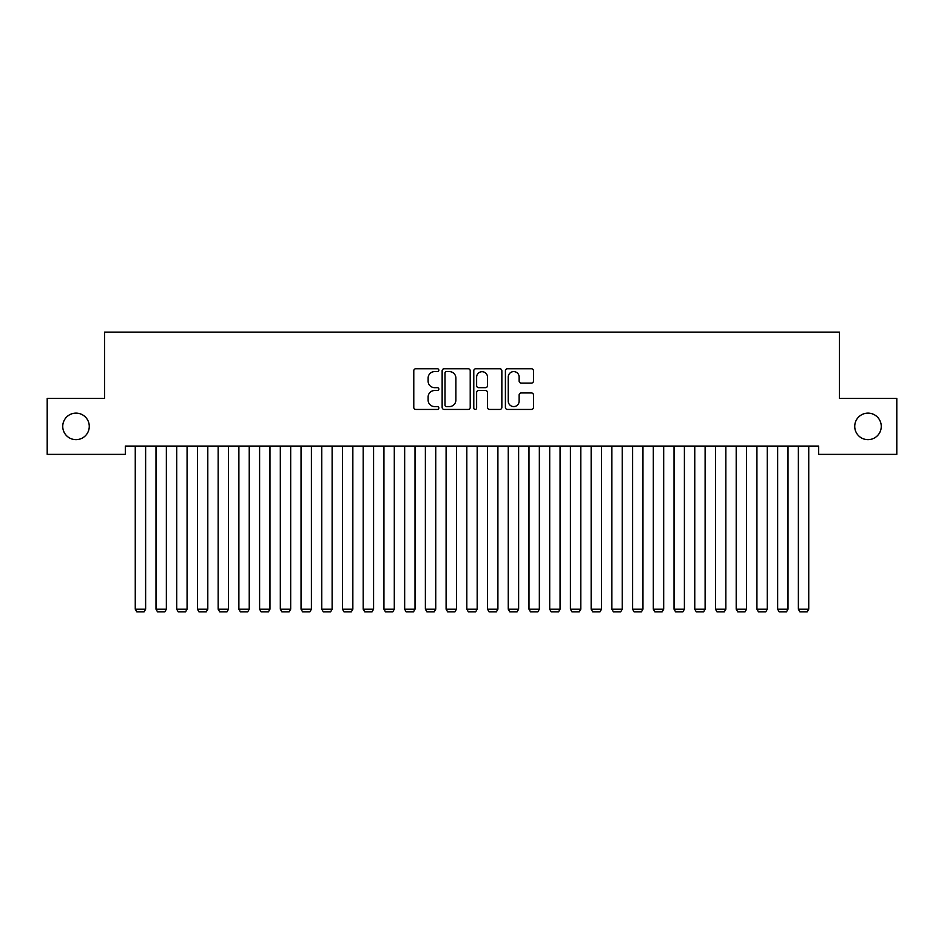 <?xml version="1.0" encoding="UTF-8"?>
<svg xmlns="http://www.w3.org/2000/svg" width="944" height="944" viewBox="0 0 944 944"><rect width="100%" height="100%" fill="white"/><g stroke="black" fill="none" stroke-linecap="round" stroke-linejoin="round"><path stroke-width="1.42" d="M438.842 370.178A1.428 1.428 0 0 0 437.426 368.75L415.808 368.75A2.03 2.03 0 0 0 413.779 370.78L413.779 407.395A2.03 2.03 0 0 0 415.808 409.436L437.426 409.436A1.428 1.428 0 0 0 438.842 408.009A1.428 1.428 0 0 0 437.426 406.581L434.629 406.581A6.514 6.514 0 0 1 428.116 400.079L428.116 397.023A6.514 6.514 0 0 1 434.629 390.521L437.426 390.521A1.428 1.428 0 0 0 438.842 389.093A1.428 1.428 0 0 0 437.426 387.665L434.629 387.665A6.514 6.514 0 0 1 428.116 381.164L428.116 378.107A6.514 6.514 0 0 1 434.629 371.594L437.426 371.594A1.428 1.428 0 0 0 438.842 370.178M854.733 426.393A13.263 13.263 0 0 0 867.996 439.656A13.263 13.263 0 0 0 881.259 426.393A13.263 13.263 0 0 0 867.996 413.13A13.263 13.263 0 0 0 854.733 426.393M62.741 426.393A13.263 13.263 0 0 0 76.004 439.656A13.263 13.263 0 0 0 89.267 426.393A13.263 13.263 0 0 0 76.004 413.13A13.263 13.263 0 0 0 62.741 426.393M531.448 383.087A2.03 2.03 0 0 0 533.478 381.057L533.478 370.78A2.03 2.03 0 0 0 531.448 368.75L507.447 368.75A2.03 2.03 0 0 0 505.406 370.78L505.406 407.395A2.03 2.03 0 0 0 507.447 409.436L531.448 409.436A2.03 2.03 0 0 0 533.478 407.395L533.478 394.993A2.03 2.03 0 0 0 531.448 392.952L521.171 392.952A2.03 2.03 0 0 0 519.141 394.993L519.141 401.141A5.44 5.44 0 0 1 513.701 406.581A5.44 5.44 0 0 1 508.261 401.141L508.261 377.045A5.44 5.44 0 0 1 513.701 371.594A5.44 5.44 0 0 1 519.141 377.045L519.141 381.057A2.03 2.03 0 0 0 521.171 383.087L531.448 383.087M818.684 446.075L125.316 446.075L125.316 454.371L47.2 454.371L47.2 398.415L104.595 398.415L104.595 332.111L839.405 332.111L839.405 398.415L896.8 398.415L896.8 454.371L818.684 454.371L818.684 446.075M470.218 370.78A2.03 2.03 0 0 0 468.189 368.75L444.187 368.75A2.03 2.03 0 0 0 442.146 370.78L442.146 407.395A2.03 2.03 0 0 0 444.187 409.436L468.189 409.436A2.03 2.03 0 0 0 470.218 407.395L470.218 370.78M475.811 368.75L499.813 368.75A2.03 2.03 0 0 1 501.854 370.78L501.854 407.395A2.03 2.03 0 0 1 499.813 409.436L489.547 409.436A2.03 2.03 0 0 1 487.505 407.395L487.505 392.551A2.03 2.03 0 0 0 485.476 390.521L478.667 390.521A2.03 2.03 0 0 0 476.626 392.551L476.626 408.009A1.428 1.428 0 0 1 475.198 409.436A1.428 1.428 0 0 1 473.782 408.009L473.782 370.78A2.03 2.03 0 0 1 475.811 368.75M446.418 371.594A1.428 1.428 0 0 0 445.002 373.022L445.002 405.165A1.428 1.428 0 0 0 446.418 406.581L449.368 406.581A6.514 6.514 0 0 0 455.881 400.079L455.881 378.107A6.514 6.514 0 0 0 449.368 371.594L446.418 371.594M487.505 377.14A5.44 5.44 0 0 0 482.065 371.7A5.44 5.44 0 0 0 476.626 377.14L476.626 385.636A2.03 2.03 0 0 0 478.667 387.665L485.476 387.665A2.03 2.03 0 0 0 487.505 385.636L487.505 377.14M145.624 446.075L145.624 609.199L135.263 609.199L135.263 446.075M145.624 609.199L144.078 611.889L136.821 611.889L135.263 609.199M166.356 446.075L166.356 609.199L155.996 609.199L155.996 446.075M166.356 609.199L164.799 611.889L157.542 611.889L155.996 609.199M187.077 446.075L187.077 609.199L176.717 609.199L176.717 446.075M187.077 609.199L185.52 611.889L178.263 611.889L176.717 609.199M207.798 446.075L207.798 609.199L197.438 609.199L197.438 446.075M207.798 609.199L206.24 611.889L198.983 611.889L197.438 609.199M228.519 446.075L228.519 609.199L218.158 609.199L218.158 446.075M228.519 609.199L226.961 611.889L219.716 611.889L218.158 609.199M249.24 446.075L249.24 609.199L238.879 609.199L238.879 446.075M249.24 609.199L247.682 611.889L240.437 611.889L238.879 609.199M269.96 446.075L269.96 609.199L259.6 609.199L259.6 446.075M269.96 609.199L268.403 611.889L261.158 611.889L259.6 609.199M290.681 446.075L290.681 609.199L280.321 609.199L280.321 446.075M290.681 609.199L289.124 611.889L281.878 611.889L280.321 609.199M311.402 446.075L311.402 609.199L301.042 609.199L301.042 446.075M311.402 609.199L309.856 611.889L302.599 611.889L301.042 609.199M332.123 446.075L332.123 609.199L321.762 609.199L321.762 446.075M332.123 609.199L330.577 611.889L323.32 611.889L321.762 609.199M352.844 446.075L352.844 609.199L342.483 609.199L342.483 446.075M352.844 609.199L351.298 611.889L344.041 611.889L342.483 609.199M373.576 446.075L373.576 609.199L363.204 609.199L363.204 446.075M373.576 609.199L372.019 611.889L364.762 611.889L363.204 609.199M394.297 446.075L394.297 609.199L383.937 609.199L383.937 446.075M394.297 609.199L392.739 611.889L385.482 611.889L383.937 609.199M415.018 446.075L415.018 609.199L404.657 609.199L404.657 446.075M415.018 609.199L413.46 611.889L406.203 611.889L404.657 609.199M435.739 446.075L435.739 609.199L425.378 609.199L425.378 446.075M435.739 609.199L434.181 611.889L426.924 611.889L425.378 609.199M456.459 446.075L456.459 609.199L446.099 609.199L446.099 446.075M456.459 609.199L454.902 611.889L447.657 611.889L446.099 609.199M477.18 446.075L477.18 609.199L466.82 609.199L466.82 446.075M477.18 609.199L475.623 611.889L468.377 611.889L466.82 609.199M497.901 446.075L497.901 609.199L487.541 609.199L487.541 446.075M497.901 609.199L496.343 611.889L489.098 611.889L487.541 609.199M518.622 446.075L518.622 609.199L508.261 609.199L508.261 446.075M518.622 609.199L517.076 611.889L509.819 611.889L508.261 609.199M539.343 446.075L539.343 609.199L528.982 609.199L528.982 446.075M539.343 609.199L537.797 611.889L530.54 611.889L528.982 609.199M560.063 446.075L560.063 609.199L549.703 609.199L549.703 446.075M560.063 609.199L558.518 611.889L551.261 611.889L549.703 609.199M580.796 446.075L580.796 609.199L570.424 609.199L570.424 446.075M580.796 609.199L579.238 611.889L571.981 611.889L570.424 609.199M601.517 446.075L601.517 609.199L591.156 609.199L591.156 446.075M601.517 609.199L599.959 611.889L592.702 611.889L591.156 609.199M622.238 446.075L622.238 609.199L611.877 609.199L611.877 446.075M622.238 609.199L620.68 611.889L613.423 611.889L611.877 609.199M642.958 446.075L642.958 609.199L632.598 609.199L632.598 446.075M642.958 609.199L641.401 611.889L634.144 611.889L632.598 609.199M663.679 446.075L663.679 609.199L653.319 609.199L653.319 446.075M663.679 609.199L662.122 611.889L654.876 611.889L653.319 609.199M684.4 446.075L684.4 609.199L674.04 609.199L674.04 446.075M684.4 609.199L682.842 611.889L675.597 611.889L674.04 609.199M705.121 446.075L705.121 609.199L694.76 609.199L694.76 446.075M705.121 609.199L703.563 611.889L696.318 611.889L694.76 609.199M725.842 446.075L725.842 609.199L715.481 609.199L715.481 446.075M725.842 609.199L724.284 611.889L717.039 611.889L715.481 609.199M746.562 446.075L746.562 609.199L736.202 609.199L736.202 446.075M746.562 609.199L745.017 611.889L737.76 611.889L736.202 609.199M767.283 446.075L767.283 609.199L756.923 609.199L756.923 446.075M767.283 609.199L765.737 611.889L758.48 611.889L756.923 609.199M788.004 446.075L788.004 609.199L777.644 609.199L777.644 446.075M788.004 609.199L786.458 611.889L779.201 611.889L777.644 609.199M808.737 446.075L808.737 609.199L798.376 609.199L798.376 446.075M808.737 609.199L807.179 611.889L799.922 611.889L798.376 609.199"/></g></svg>
